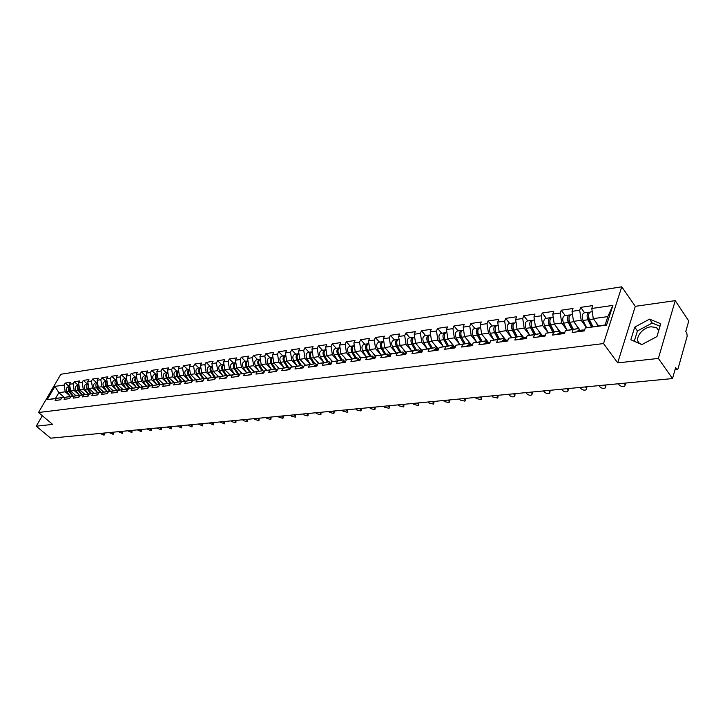 <?xml version="1.0" encoding="UTF-8"?>
<svg xmlns="http://www.w3.org/2000/svg" width="725" height="725" viewBox="0 0 725 725"><rect width="100%" height="100%" fill="white"/><g stroke="black" fill="none" stroke-linecap="round" stroke-linejoin="round"><path stroke-width="1.09" d="M642.132 344.457L640.51 343.877C633.097 340.623 641.163 327.682 651.077 326.794L656.46 327.519L658.889 330.02M621.76 286.819L60.846 374.254L38.497 412.507L603.535 343.577L621.76 286.819L635.29 306.331L617.7 362.872L658.382 358.44L675.229 300.63L635.29 306.331M675.229 300.63L688.75 320.994L685.787 331.515L686.765 332.974L687.209 336.038L678.083 368.608L677.358 369.469L675.029 369.705M64.226 397.327L58.843 392.678L54.937 386.38L47.161 399.711L56.314 398.487L55.136 400.508L60.565 399.792L61.743 397.762L71.095 396.502M54.937 386.38L64.099 385.057L65.25 383.063L69.219 386.525M75.935 395.651L70.642 391.038L69.528 384.268L70.688 382.265L65.25 383.063M69.528 384.268L73.044 383.752L74.204 381.749L78.182 385.247M84.997 394.445L79.696 389.787L78.572 382.954L79.723 380.933L74.204 381.749M78.572 382.954L82.142 382.438L83.302 380.407L87.29 383.942M94.223 393.222L88.894 388.509L87.77 381.622L88.921 379.583L83.302 380.407M87.77 381.622L91.404 381.087L92.564 379.048L96.561 382.619M103.612 391.971L98.265 387.213L97.123 380.263L98.283 378.214L92.564 379.048M97.123 380.263L100.829 379.719L101.98 377.671L105.995 381.268M113.154 390.702L107.789 385.899L106.638 378.876L107.798 376.81L101.98 377.671M106.638 378.876L110.408 378.332L111.568 376.257L115.592 379.9M122.869 389.416L117.486 384.549L116.335 377.471L117.486 375.387L111.568 376.257M116.335 377.471L120.169 376.918L121.329 374.825L125.352 378.495M132.766 388.102L127.355 383.181L126.195 376.039L127.355 373.937L121.329 374.825M126.195 376.039L130.101 375.478L131.252 373.366L135.294 377.082M142.834 386.76L137.406 381.794L136.237 374.58L137.387 372.469L131.252 373.366M136.237 374.58L140.206 374.009L141.366 371.88L145.417 375.632M153.084 385.401L147.637 380.371L146.459 373.103L147.61 370.964L141.366 371.88M146.459 373.103L150.501 372.514L151.661 370.366L155.721 374.154M163.515 384.014L158.05 378.93L156.863 371.59L158.023 369.433L151.661 370.366M156.863 371.59L160.986 370.992L162.146 368.835L166.215 372.659M174.145 382.61L168.662 377.462L167.466 370.049L168.626 367.883L162.146 368.835M167.466 370.049L171.671 369.442L172.822 367.267L176.9 371.127M184.975 381.169L179.474 375.958L178.268 368.481L179.428 366.297L172.822 367.267M178.268 368.481L182.546 367.865L183.706 365.663L187.784 369.569M196.004 379.71L190.485 374.435L189.27 366.886L190.43 364.675L183.706 365.663M189.27 366.886L193.629 366.252L194.789 364.041L198.877 367.983M207.25 378.214L201.713 372.877L200.49 365.255L201.641 363.035L194.789 364.041M200.49 365.255L204.93 364.612L206.081 362.382L210.177 366.37M218.705 376.692L213.15 371.3L211.917 363.597L213.068 361.349L206.081 362.382M211.917 363.597L216.449 362.944L217.6 360.688L221.705 364.72M230.387 375.151L224.813 369.678L223.572 361.911L224.723 359.645L217.6 360.688M223.572 361.911L228.194 361.24L229.336 358.966L233.45 363.035M242.295 373.574L236.703 368.028L235.453 360.189L236.604 357.896L229.336 358.966M235.453 360.189L240.165 359.5L241.307 357.208L245.422 361.322M254.439 371.961L248.829 366.352L247.569 358.422L248.711 356.12L241.307 357.208M247.569 358.422L252.373 357.733L253.514 355.413L257.638 359.582M266.818 370.321L261.199 364.639L259.931 356.637L261.072 354.298L253.514 355.413M259.931 356.637L264.824 355.921L265.966 353.583L270.09 357.797M279.451 368.644L273.814 362.89L272.537 354.806L273.678 352.45L265.966 353.583M272.537 354.806L277.539 354.081L278.672 351.716L282.804 355.984M292.347 366.941L286.692 361.104L285.405 352.939L286.538 350.565L278.672 351.716M285.405 352.939L290.507 352.196L291.64 349.812L295.764 354.126M305.497 365.201L299.833 359.283L298.537 351.027L299.67 348.634L291.64 349.812M298.537 351.027L303.739 350.275L304.872 347.873L309.004 352.232M318.928 363.424L313.245 357.425L311.94 349.087L313.064 346.668L304.872 347.873M311.94 349.087L317.26 348.308L318.384 345.888L322.516 350.302M332.639 361.612L326.939 355.531L325.625 347.094L326.748 344.656L318.384 345.888M325.625 347.094L331.053 346.305L332.177 343.858L336.309 348.326M346.641 359.763L340.931 353.592L339.608 345.073L340.723 342.608L332.177 343.858M339.608 345.073L345.154 344.266L346.269 341.792L350.402 346.314M360.987 357.914L355.223 351.607L353.882 342.998L354.996 340.505L346.269 341.792M353.882 342.998L359.555 342.173L360.66 339.681L364.793 344.257M375.813 356.22L369.822 349.586L368.472 340.877L369.578 338.367L360.66 339.681M368.472 340.877L374.263 340.043L375.369 337.515L379.492 342.146M390.965 354.507L384.748 347.52L383.389 338.711L384.486 336.173L375.369 337.515M383.389 338.711L389.307 337.859L390.403 335.312L394.527 339.998M406.471 352.767L400.001 345.399L398.632 336.5L399.72 333.944L390.403 335.312M398.632 336.5L404.686 335.621L405.773 333.056L409.888 337.805M422.322 351.009L415.597 343.242L414.211 334.243L415.298 331.651L405.773 333.056M414.211 334.243L420.4 333.346L421.479 330.745L425.593 335.557M438.426 349.097L431.547 341.031L430.152 331.932L431.23 329.313L421.479 330.745M430.152 331.932L436.486 331.008L437.556 328.38L441.661 333.255M454.729 346.94L447.86 338.774L446.464 329.558L447.524 326.921L437.556 328.38M446.464 329.558L452.935 328.624L453.995 325.969L458.091 330.908M471.404 344.728L464.562 336.454L463.148 327.138L464.199 324.474L453.995 325.969M463.148 327.138L469.773 326.178L470.824 323.495L474.911 328.507M488.478 342.472L481.645 334.089L480.222 324.664L481.264 321.963L470.824 323.495M480.222 324.664L487.01 323.676L488.052 320.967L492.121 326.042M505.95 340.161L499.144 331.66L497.713 322.127L498.737 319.399L488.052 320.967M497.713 322.127L504.663 321.112L505.688 318.375L509.748 323.522M523.849 337.796L517.061 329.177L515.62 319.526L516.635 316.771L505.688 318.375M515.62 319.526L522.734 318.493L523.749 315.728L527.791 320.939M542.173 335.376L535.422 326.64L533.963 316.861L534.968 314.079L523.749 315.728M533.963 316.861L541.258 315.801L542.255 313.01L546.278 318.293M560.951 332.893L554.226 324.03L552.758 314.133L553.746 311.324L542.255 313.01M552.758 314.133L560.235 313.046L561.222 310.218L565.219 315.583M580.19 330.346L573.511 321.356L572.025 311.342L573.004 308.497L561.222 310.218M572.025 311.342L579.692 310.228L580.662 307.364L584.64 312.81M598.533 325.833L593.277 318.619L591.781 308.469L592.742 305.597L580.662 307.364M591.781 308.469L612.897 305.406L606.535 325.117L585.293 327.954L605.148 324.945L607.84 316.598L593.277 318.619M61.743 397.762L65.25 397.3L64.081 399.33L69.6 398.605L70.769 396.557L74.349 396.086L73.171 398.134L78.789 397.4L79.958 395.333L83.602 394.853L82.423 396.919L88.142 396.167L89.311 394.083L93.017 393.593L91.839 395.687L97.657 394.917L98.827 392.814L102.597 392.316L101.418 394.418L107.336 393.648L108.514 391.527L112.348 391.02L111.179 393.14L117.196 392.343L118.374 390.213L122.28 389.688L121.102 391.835L127.238 391.029L128.416 388.872L132.394 388.346L131.216 390.503L137.46 389.678L138.638 387.513L142.689 386.969L141.511 389.144L147.873 388.31L149.051 386.117L153.174 385.573L151.996 387.766L158.485 386.914L159.663 384.703L163.859 384.15L162.69 386.362L169.288 385.492L170.466 383.262L174.752 382.691L173.574 384.93L180.308 384.042L181.477 381.794L185.845 381.214L184.667 383.471L191.527 382.564L192.705 380.299L197.146 379.71L195.977 381.984L202.973 381.06L204.142 378.776L208.673 378.169L207.504 380.462L214.636 379.528L215.805 377.218L220.436 376.601L219.258 378.921L226.535 377.961L227.704 375.632L232.417 375.006L231.257 377.344L238.67 376.366L239.839 374.018L244.651 373.375L243.482 375.731L251.049 374.734L252.218 372.369L257.121 371.708L255.961 374.091L263.683 373.076L264.843 370.683L269.854 370.013L268.694 372.414L276.578 371.381L277.738 368.962L282.85 368.282L281.69 370.711L289.737 369.65L290.888 367.212L296.108 366.515L294.957 368.962L303.177 367.883L304.328 365.418L309.657 364.702L308.515 367.176L316.907 366.071L318.048 363.587L323.486 362.862L322.353 365.355L330.926 364.231L332.059 361.721L337.623 360.978L336.491 363.497L345.245 362.346L346.378 359.808L352.06 359.047L350.936 361.594L359.881 360.425L361.014 357.86L366.823 357.081L365.699 359.654L374.852 358.449L375.967 355.866L381.903 355.069L380.788 357.67L390.15 356.437L391.255 353.827L397.336 353.012L396.222 355.64L405.792 354.38L406.897 351.743L413.114 350.909L412.008 353.564L421.805 352.278L422.892 349.604L429.254 348.761L428.158 351.435L438.181 350.121L439.268 347.42L445.766 346.559L444.688 349.269L454.947 347.918L456.016 345.191L462.677 344.303L461.608 347.039L472.102 345.662L473.171 342.907L479.986 341.992L478.926 344.756L489.683 343.342L490.734 340.56L497.722 339.626L496.67 342.427L507.681 340.977L508.723 338.158L515.883 337.207L514.841 340.034L526.132 338.548L527.157 335.702L534.497 334.723L533.473 337.587L545.046 336.065L546.052 333.183L553.574 332.186L552.568 335.077L564.431 333.509L565.428 330.6L573.14 329.576L572.143 332.494L584.314 330.899L585.293 327.954M78.88 394.672L74.168 390.558L70.642 391.038M74.168 390.558L73.044 383.752M65.25 397.3L70.869 396.312M88.015 393.458L83.275 389.289L79.696 389.787M70.769 396.557L80.203 395.288M83.275 389.289L82.142 382.438M74.349 396.086L79.977 395.089M97.295 392.225L92.537 388.011L88.894 388.509M79.958 395.333L89.465 394.056M92.537 388.011L91.404 381.087M83.602 394.853L89.238 393.856M106.747 390.965L101.971 386.706L98.265 387.213M89.311 394.083L98.899 392.805M101.971 386.706L100.829 379.719M93.017 393.593L98.663 392.597M116.363 389.688L111.559 385.374L107.789 385.899M98.827 392.814L118.329 390.295M111.559 385.374L110.408 378.332M102.597 392.316L108.252 391.319M126.15 388.382L121.329 384.023L117.486 384.549M121.329 384.023L120.169 376.918M112.348 391.02L118.021 390.014M136.11 387.059L131.261 382.646L127.355 383.181M118.374 390.213L128.334 389.026M131.261 382.646L130.101 375.478M122.28 389.688L127.953 388.682M146.242 385.709L141.384 381.241L137.406 381.794M128.416 388.872L138.076 387.331L138.52 387.739M141.384 381.241L140.206 374.009M132.394 388.346L138.076 387.331M156.573 384.341L151.688 379.809L147.637 380.371M138.638 387.513L148.38 385.954L148.888 386.425M151.688 379.809L150.501 372.514M142.689 386.969L148.38 385.954M167.085 382.945L162.183 378.359L158.05 378.93M149.051 386.117L158.875 384.558L159.455 385.093M162.183 378.359L160.986 370.992M153.174 385.573L158.875 384.558M177.797 381.522L172.867 376.873L168.662 377.462M159.663 384.703L169.568 383.126L170.221 383.733M172.867 376.873L171.671 369.442M163.859 384.15L169.568 383.126M188.708 380.072L183.76 375.369L179.474 375.958M170.466 383.262L180.462 381.676L181.187 382.356M183.76 375.369L182.546 367.865M174.752 382.691L180.462 381.676M199.819 378.595L194.853 373.828L190.485 374.435M181.477 381.794L191.554 380.19L192.361 380.96M194.853 373.828L193.629 366.252M185.845 381.214L191.554 380.19M211.147 377.091L206.154 372.26L201.713 372.877M192.705 380.299L202.864 378.677L203.752 379.528M206.154 372.26L204.93 364.612M197.146 379.71L202.864 378.677M222.693 375.559L217.681 370.665L213.15 371.3M204.142 378.776L214.401 377.136L215.37 378.078M217.681 370.665L216.449 362.944M208.673 378.169L214.401 377.136M234.465 373.991L229.435 369.043L224.813 369.678M215.805 377.218L226.155 375.568L227.215 376.61M229.435 369.043L228.194 361.24M220.436 376.601L226.155 375.568M246.464 372.405L241.416 367.376L236.703 368.028M227.704 375.632L238.144 373.964L239.295 375.106M241.416 367.376L240.165 359.5M232.417 375.006L238.144 373.964M258.707 370.783L253.632 365.681L248.829 366.352M239.839 374.018L250.37 372.333L251.62 373.583M253.632 365.681L252.373 357.733M244.651 373.375L250.37 372.333M271.195 369.125L266.102 363.959L261.199 364.639M252.218 372.369L262.84 370.665L264.19 372.025M266.102 363.959L264.824 355.921M257.121 371.708L262.84 370.665M283.928 367.439L278.817 362.192L273.814 362.89M264.843 370.683L275.572 368.971L277.013 370.439M278.817 362.192L277.539 354.081M269.854 370.013L275.572 368.971M296.933 365.717L291.794 360.397L286.692 361.104M277.738 368.962L288.559 367.231L290.009 368.726M291.794 360.397L290.507 352.196M282.85 368.282L288.559 367.231M310.2 363.968L305.044 358.558L299.833 359.283M290.888 367.212L301.817 365.463L303.267 366.968M305.044 358.558L303.739 350.275M296.108 366.515L301.817 365.463M323.74 362.174L318.565 356.691L313.245 357.425M304.328 365.418L315.357 363.651L316.807 365.183M318.565 356.691L317.26 348.308M309.657 364.702L315.357 363.651M337.569 360.343L332.376 354.77L326.939 355.531M318.048 363.587L329.177 361.811L330.627 363.352M332.376 354.77L331.053 346.305M323.486 362.862L329.177 361.811M351.697 358.476L346.487 352.821L340.931 353.592M332.059 361.721L343.306 359.917L344.747 361.485M346.487 352.821L345.154 344.266M337.623 360.978L343.306 359.917M366.125 356.573L360.896 350.818L355.223 351.607M346.378 359.808L357.733 357.996L359.174 359.573M360.896 350.818L359.555 342.173M352.06 359.047L357.733 357.996M380.87 354.634L375.623 348.779L369.822 349.586M361.014 357.86L372.469 356.029L373.919 357.624M375.623 348.779L374.263 340.043M366.823 357.081L372.469 356.029M395.941 352.64L390.666 346.695L384.748 347.52M375.967 355.866L387.54 354.008L388.99 355.631M390.666 346.695L389.307 337.859M381.903 355.069L387.54 354.008M411.338 350.619L406.054 344.565L400.001 345.399M391.255 353.827L402.955 351.951L404.396 353.592M406.054 344.565L404.686 335.621M397.336 353.012L402.955 351.951M427.088 348.544L421.787 342.381L415.597 343.242M406.897 351.743L418.706 349.849L420.147 351.507M421.787 342.381L420.4 333.346M413.114 350.909L418.706 349.849M443.202 346.423L437.882 340.152L431.547 341.031M422.892 349.604L434.828 347.701L436.269 349.377M437.882 340.152L436.486 331.008M429.254 348.761L434.828 347.701M459.677 344.257L454.348 337.868L447.86 338.774M439.268 347.42L451.322 345.49L452.753 347.202M454.348 337.868L452.935 328.624M445.766 346.559L451.322 345.49M476.543 342.046L471.196 335.539L464.562 336.454M456.016 345.191L468.196 343.242L469.628 344.964M471.196 335.539L469.773 326.178M462.677 344.303L468.196 343.242M493.807 339.78L488.442 333.147L481.645 334.089M473.171 342.907L485.478 340.931L486.901 342.68M488.442 333.147L487.01 323.676M479.986 341.992L485.478 340.931M511.487 337.469L506.104 330.7L499.144 331.66M490.734 340.56L503.168 338.566L504.591 340.342M506.104 330.7L504.663 321.112M497.722 339.626L503.168 338.566M529.585 335.104L524.184 328.198L517.061 329.177M508.723 338.158L521.293 336.146L522.716 337.95L520.16 333.119M524.184 328.198L522.734 318.493M515.883 337.207L521.293 336.146M548.127 332.675L542.717 325.625L535.422 326.64M527.157 335.702L539.862 333.663L541.276 335.494M542.717 325.625L541.258 315.801M534.497 334.723L539.862 333.663M567.131 330.201L561.712 322.997L554.226 324.03M546.052 333.183L558.903 331.126L560.307 332.974M561.712 322.997L560.235 313.046M553.574 332.186L558.903 331.126M586.616 327.664L581.178 320.296L573.511 321.356M565.428 330.6L578.414 328.516L579.81 330.392M581.178 320.296L579.692 310.228M573.14 329.576L578.414 328.516M675.183 369.152L676.643 368.998L675.637 367.548L672.528 378.568L658.382 358.44M676.643 368.998L677.358 369.469M607.84 316.598L612.897 305.406M606.535 325.117L605.148 324.945M42.331 415.733L36.25 426.191L50.659 438.181L672.528 378.568M36.25 426.191L52.644 424.406L38.497 412.507M617.7 362.872L603.535 343.577M69.908 395.868L65.214 391.799L58.843 392.678L55.553 398.351L62.133 397.699M65.214 391.799L64.099 385.057M56.314 398.487L61.915 397.508M47.161 399.711L55.553 398.351M641.852 344.602L656.959 336.563L660.747 323.74L649.537 319.136L634.728 327.12L630.832 339.762L641.852 344.602M660.004 326.241L652.21 323.024L637.429 330.962L634.275 341.276M637.429 330.962L634.728 327.12M652.21 323.024L649.537 319.136M618.343 383.77L619.222 384.948C621.107 386.624 622.993 386.978 624.896 386.026L625.294 383.099M625.43 383.09L625.195 385.02M583.127 331.053L584.694 329.748M581.586 331.252L583.054 329.966L583.815 330.102M576.692 331.896L578.151 330.618L583.054 329.966M624.026 383.217L624.905 384.404M590.105 321.773L591.364 323.495M589.706 312.33L588.945 312.194C586.897 313.363 586.543 315.892 587.884 319.779L591.373 326.785M588.945 312.194L584.078 312.892C582.021 314.052 581.668 316.58 583 320.459L586.625 327.682M592.524 326.631L588.546 318.647L588.736 314.26M592.262 311.714L590.467 311.977C588.428 313.146 588.075 315.674 589.407 319.571L592.905 326.585M596.149 322.562L597.817 325.924M598.959 385.627L599.847 386.788C601.705 388.437 603.553 388.799 605.402 387.875L605.792 384.966M605.919 384.957L605.701 386.905M563.416 333.645L564.82 332.376M561.92 333.844L564.141 332.684M557.135 334.47L558.622 333.201L563.397 332.567M604.505 385.093L605.384 386.262M580.036 387.44L580.924 388.582C582.764 390.204 584.586 390.567 586.371 389.678L586.752 386.797M586.878 386.778L586.67 388.754M544.194 336.173L545.427 334.959M542.735 336.364L544.946 335.213M538.068 336.98L539.563 335.72L544.221 335.104M585.447 386.914L586.335 388.074M561.558 389.207L562.455 390.34C564.277 391.935 566.053 392.298 567.793 391.428L568.155 388.573M568.291 388.564L568.083 390.558M525.435 338.638L526.513 337.506M524.012 338.829L526.223 337.669M519.463 339.427L520.976 338.176L525.525 337.578M566.841 388.7L567.738 389.842M543.514 390.938L544.412 392.062C546.215 393.621 547.964 393.983 549.65 393.149L549.994 390.313M550.13 390.304L549.931 392.307M507.138 341.049L508.044 340.016M505.751 341.23L507.953 340.07M501.31 341.819L502.833 340.578L507.273 339.989M548.671 390.44L549.568 391.563M525.879 392.624L526.785 393.729C528.57 395.27 530.283 395.632 531.923 394.826L532.259 392.017M532.395 392.007L532.204 394.028M489.275 343.396L490 342.499M487.925 343.577L490.037 342.399M483.584 344.148L485.125 342.916L489.457 342.345M530.927 392.143L531.824 393.258M570.14 323.685L571.237 325.153M570.131 315.103L569.388 314.985C567.322 316.154 566.959 318.656 568.291 322.489L571.808 329.404M569.388 314.985L564.639 315.665C562.564 316.825 562.201 319.326 563.533 323.151L567.158 330.256M572.967 329.25L568.962 321.365L569.107 317.088M572.496 314.541L570.874 314.777C568.808 315.937 568.445 318.438 569.787 322.29L573.294 329.204M576.447 325.308L578.088 328.561M550.683 325.597L551.625 326.83M551.036 317.822L550.311 317.713C548.227 318.873 547.855 321.347 549.188 325.135L552.713 331.95M550.311 317.713L545.68 318.384C543.587 319.535 543.206 322 544.548 325.779L548.173 332.766M553.882 331.796L549.867 324.021L549.958 319.852M553.229 317.296L551.761 317.514C549.677 318.665 549.305 321.139 550.647 324.936L554.163 331.76M557.226 327.981L558.839 331.135M531.715 327.519L532.503 328.534M532.404 320.468L531.697 320.377C529.594 321.528 529.214 323.966 530.546 327.709L534.08 334.442M531.697 320.377L527.175 321.03C525.063 322.172 524.683 324.61 526.024 328.343L529.649 335.213M535.268 334.279L531.235 326.612L531.28 322.562M534.425 319.988L533.111 320.178C531.008 321.32 530.627 323.767 531.969 327.519L535.503 334.252M538.467 330.582L540.524 334.524M513.2 329.422L513.853 330.247M514.215 323.06L513.527 322.978C511.406 324.12 511.016 326.531 512.357 330.228L515.901 336.871M513.527 322.978L509.113 323.613C506.983 324.746 506.594 327.156 507.935 330.845L511.56 337.605M517.088 336.708L513.046 329.141L513.046 325.208M516.082 322.616L514.913 322.779C512.793 323.921 512.403 326.341 513.744 330.038L517.287 336.681M495.175 331.37L495.728 332.05M496.453 325.588L495.791 325.516C493.653 326.649 493.254 329.032 494.595 332.684L498.147 339.237M495.791 325.516L491.478 326.132C489.33 327.265 488.931 329.648 490.272 333.282L493.897 339.943M499.344 339.083L495.293 331.606L495.238 327.8M498.166 325.172L497.142 325.326C495.003 326.458 494.604 328.842 495.945 332.503L499.498 339.055M502.289 335.593L504.836 340.315M508.651 394.282L509.557 395.37C511.324 396.883 513.01 397.246 514.605 396.457L514.922 393.675M515.058 393.666L514.877 395.696M471.839 345.689L472.374 344.973M470.516 345.87L472.492 344.656M466.284 346.423L467.824 345.209L472.057 344.647M513.581 393.811L514.487 394.898M477.702 333.446L478.174 334.026M479.107 328.053L478.464 327.99C476.307 329.114 475.899 331.479 477.249 335.086L480.802 341.557M478.464 327.99L474.25 328.597C472.093 329.721 471.685 332.077 473.026 335.666L476.651 342.227M482.007 341.393L477.956 334.017L477.847 330.337M480.684 327.673L479.778 327.809C477.63 328.933 477.222 331.298 478.563 334.905L482.125 341.375M484.835 338.004L487.363 342.626M491.813 395.895L492.719 396.974L497.676 398.061L497.975 395.306M498.12 395.288L497.939 397.336M454.811 347.937L455.128 347.456M453.515 348.1L455.345 346.885M449.382 348.643L450.932 347.438L455.064 346.894M496.625 395.433L497.54 396.512M460.683 335.548L461.082 336.028M462.169 330.464L461.535 330.419C459.369 331.533 458.961 333.872 460.303 337.433L463.864 343.822M461.535 330.419L457.421 331.008C455.246 332.113 454.838 334.452 456.179 337.995L459.795 344.466M465.078 343.659L461.009 336.373L460.864 332.82M463.601 330.12L462.822 330.228C460.656 331.343 460.248 333.69 461.589 337.252L465.151 343.65M467.788 340.36L470.298 344.882M475.346 397.472L476.252 398.532L481.119 399.62L481.409 396.892M481.554 396.874L481.382 398.931M436.903 350.284L438.598 349.078M432.861 350.818L434.429 349.622L438.471 349.087M480.059 397.019L480.965 398.088M445.612 332.829L444.996 332.784C442.821 333.89 442.395 336.201 443.736 339.717L447.307 346.033M444.996 332.784L440.972 333.355C438.788 334.461 438.371 336.772 439.712 340.279L443.328 346.65M448.521 345.87L444.461 338.666L444.262 335.258M446.908 332.503L446.256 332.603C444.081 333.708 443.664 336.028 445.005 339.545L448.567 345.861M451.122 342.653L453.623 347.085M459.242 399.013L460.157 400.064L464.933 401.152L465.214 398.442M465.35 398.433L465.187 400.49M420.672 352.423L422.231 351.235L418.298 351.752L416.721 352.939M463.846 398.578L464.761 399.629M429.427 335.131L428.828 335.095C426.644 336.192 426.218 338.484 427.56 341.955L431.13 348.19M428.828 335.095L424.895 335.657C422.702 336.753 422.276 339.037 423.618 342.499L427.233 348.779M430.596 334.841L430.061 334.914C427.868 336.019 427.451 338.312 428.792 341.783L432.363 348.027L428.276 340.922L428.04 337.651M434.846 344.901L437.32 349.242M443.483 400.526L444.398 401.568L449.101 402.647L449.364 399.964M449.509 399.946L449.346 402.022M404.804 354.507L406.227 353.356L402.529 353.845L400.943 355.014M447.996 400.091L448.911 401.133M413.612 337.388L413.023 337.352C410.821 338.448 410.395 340.714 411.737 344.148L415.307 350.302M413.023 337.352L409.181 337.904C406.979 338.992 406.544 341.257 407.885 344.674L411.492 350.873M412.724 343.568L412.181 339.998M414.655 337.125L414.229 337.179C412.027 338.276 411.601 340.542 412.942 343.976L416.513 350.139M418.923 347.094L421.388 351.344M428.067 402.003L428.992 403.028L433.604 404.115L433.858 401.451M434.003 401.433L433.849 403.508M389.298 356.555L390.567 355.449L388.138 351.326M385.519 357.044L387.105 355.884L390.585 355.422M432.481 401.577L433.405 402.611M398.143 339.59L397.572 339.563C395.361 340.65 394.926 342.889 396.258 346.287L399.837 352.368M397.572 339.563L393.802 340.107C391.591 341.185 391.156 343.423 392.497 346.804L396.095 352.912M397.119 345.481L396.675 342.309M399.067 339.354L398.75 339.4C396.539 340.478 396.104 342.726 397.436 346.124L401.016 352.214M403.363 349.233L405.81 353.41M412.987 403.444L413.903 404.459L418.443 405.547L418.688 402.901M418.833 402.892L418.678 404.967M374.127 358.549L375.26 357.507M370.43 359.029L372.025 357.878L375.287 357.443M417.301 403.037L418.225 404.052M383.008 341.747L382.447 341.729C380.235 342.807 379.791 345.018 381.123 348.381L384.703 354.389M382.447 341.729L378.767 342.254C376.547 343.333 376.112 345.544 377.444 348.888L381.033 354.915M381.894 347.42L381.504 344.583M383.824 341.529L383.597 341.566C381.386 342.644 380.942 344.864 382.283 348.218L385.854 354.235M398.215 404.867L399.14 405.864L403.608 406.942L403.834 404.323M403.979 404.314L403.825 406.399M359.283 360.497L360.28 359.528M355.676 360.978L357.271 359.827L360.325 359.419M402.447 404.459L403.363 405.465M368.2 343.858L367.657 343.84C365.427 344.91 364.983 347.112 366.324 350.429L369.895 356.365M367.657 343.84L364.059 344.357C361.829 345.426 361.385 347.619 362.718 350.927L366.306 356.872M367.013 349.341L366.66 346.822M368.907 343.668L368.78 343.686C366.56 344.756 366.116 346.949 367.448 350.275L371.028 356.22M373.239 353.374L375.45 357.062M383.761 406.254L384.676 407.242L389.071 408.32L389.289 405.719M389.434 405.71L389.289 407.794M344.765 362.409L345.608 361.53M341.23 362.872L342.834 361.739L345.689 361.358M387.902 405.855L388.817 406.852M353.709 345.925L353.184 345.916C350.945 346.976 350.501 349.151 351.833 352.432L355.404 358.304M353.184 345.916L349.658 346.414C347.42 347.483 346.967 349.649 348.299 352.921L351.879 358.784M352.441 351.19L352.142 349.042M354.317 345.752L354.28 345.752C352.051 346.822 351.598 348.997 352.93 352.278L356.51 358.159M358.657 355.368L360.66 358.667M369.596 407.604L370.52 408.592L374.843 409.661L375.042 407.087M375.188 407.069L375.052 409.154M330.555 364.276L331.243 363.515M327.093 364.738L328.706 363.606L331.361 363.252M373.656 407.214L374.571 408.202M339.527 347.955L339.01 347.937C336.772 348.997 336.318 351.145 337.651 354.389L341.221 360.198M339.01 347.937L335.557 348.435C333.319 349.486 332.866 351.634 334.198 354.869L337.768 360.66M338.167 352.975L337.932 351.244M340.034 347.792C337.841 348.897 337.406 351.045 338.729 354.244L342.3 360.053M344.393 357.325L346.178 360.243M355.721 408.936L356.646 409.906L360.905 410.975L361.095 408.42M361.24 408.411L361.113 410.495M316.644 366.107L317.178 365.482M313.254 366.551L314.868 365.436L317.351 365.11M359.7 408.556L360.624 409.525M325.643 349.93L325.135 349.921C322.888 350.972 322.435 353.102 323.758 356.31L327.328 362.056M325.135 349.921L321.755 350.411C319.507 351.453 319.054 353.583 320.377 356.782L323.948 362.509M324.193 354.634L324.03 353.483M326.051 349.794C323.921 350.954 323.513 353.075 324.818 356.165L328.389 361.911M330.428 359.247L332.014 361.811M342.137 410.241L343.061 411.202L347.248 412.262L347.429 409.734M347.574 409.716L347.447 411.809M303.023 367.901L303.385 367.439M299.706 368.336L301.319 367.222L303.621 366.923M346.024 409.87L346.949 410.83M312.04 351.879L311.551 351.87C309.303 352.912 308.841 355.023 310.164 358.195L313.735 363.868M311.551 351.87L308.234 352.341C305.986 353.383 305.524 355.486 306.847 358.648L310.418 364.312M312.357 351.761C310.291 352.966 309.901 355.06 311.197 358.05L314.768 363.733M316.743 361.123L318.266 363.551M328.815 411.519L329.739 412.462L333.872 413.522L334.035 411.021M334.18 411.002L334.062 413.087M286.438 370.085L288.052 368.98L290.19 368.699M332.63 411.147L333.554 412.099M298.718 353.773L298.238 353.773C295.99 354.806 295.528 356.899 296.842 360.035L300.413 365.654M298.238 353.773L294.993 354.235C292.746 355.268 292.284 357.353 293.598 360.488L297.159 366.08M298.954 353.691C296.942 354.933 296.579 356.999 297.857 359.899L301.428 365.518M303.349 362.953L304.844 365.318M315.765 412.77L316.689 413.703L320.749 414.763L320.903 412.271M321.048 412.262L320.939 414.347M273.443 371.789L277.032 370.439M319.498 412.407L320.423 413.35M285.668 355.64L285.197 355.64C282.949 356.664 282.478 358.73 283.801 361.838L287.354 367.394M285.197 355.64L282.025 356.093C279.768 357.117 279.297 359.183 280.62 362.282L284.173 367.82M285.822 355.585C283.865 356.863 283.52 358.902 284.789 361.702L288.351 367.258M290.218 364.748L291.695 367.058M302.959 413.993L303.884 414.917L307.889 415.978L308.034 413.504M308.179 413.495L308.071 415.579M260.701 373.466L264.136 372.142M306.63 413.64L307.554 414.573M272.881 357.461L272.419 357.461C270.162 358.485 269.7 360.533 271.014 363.606L274.567 369.107M272.419 357.461L269.31 357.905C267.054 358.929 266.583 360.978 267.897 364.041L271.449 369.514M272.953 357.434C271.05 358.748 270.733 360.76 271.984 363.479L275.536 368.971M277.358 366.515L278.817 368.762M290.417 415.198L291.332 416.114L295.283 417.165L295.419 414.718M295.564 414.7L295.465 416.784M248.222 375.106L251.502 373.81M294.006 414.854L294.93 415.769M260.338 359.256L259.894 359.256C257.638 360.271 257.167 362.301 258.481 365.346L262.024 370.774M259.894 359.256L256.849 359.691C254.584 360.706 254.112 362.727 255.427 365.763L258.97 371.182M260.347 359.256C258.499 360.588 258.191 362.572 259.432 365.21L263.293 371.118M264.752 368.237L266.184 370.439M278.11 416.377L279.025 417.283L282.922 418.334L283.04 415.905M283.185 415.887L283.094 417.962M235.987 376.719L239.123 375.45M281.635 416.041L282.551 416.947M247.977 361.005L247.624 361.014C245.358 362.02 244.887 364.032 246.192 367.04L249.735 372.414M247.624 361.014L244.624 361.44C242.368 362.446 241.896 364.448 243.201 367.457L246.745 372.822M247.986 361.041C246.192 362.4 245.902 364.349 247.134 366.913L251.339 373.303M252.4 369.922L253.813 372.079M266.03 417.537L266.954 418.434L270.788 419.476L270.905 417.065M271.05 417.056L270.96 419.123M223.989 378.296L226.988 377.054M269.492 417.201L270.416 418.108M235.852 362.718L235.58 362.736C233.323 363.733 232.843 365.726 234.148 368.708L237.682 374.028M235.58 362.736L232.653 363.153C230.387 364.158 229.907 366.143 231.212 369.116L234.746 374.417M235.87 362.79C234.121 364.167 233.858 366.098 235.072 368.581L239.341 375.015M240.283 371.581L241.679 373.683M254.185 418.669L255.109 419.558L258.888 420.6L258.988 418.207M259.142 418.198L259.052 420.255M212.226 379.846L215.089 378.631M257.583 418.343L258.499 419.24M223.971 364.403L223.78 364.421C221.515 365.418 221.034 367.394 222.339 370.339L225.865 375.604M223.78 364.421L220.898 364.829C218.642 365.826 218.162 367.792 219.458 370.738L222.983 375.994M223.989 364.512C222.294 365.898 222.04 367.802 223.237 370.212L227.342 376.347M228.402 373.203L229.78 375.26M242.567 419.784L243.482 420.663L247.216 421.696L247.307 419.331M247.452 419.313L247.37 421.37M200.689 381.359L203.426 380.172M245.893 419.467L246.817 420.346M212.316 366.071L212.198 366.08C209.942 367.067 209.453 369.025 210.757 371.943L214.274 377.154M212.198 366.08L209.371 366.478C207.114 367.466 206.634 369.424 207.93 372.333L211.446 377.535M212.334 366.197C210.685 367.602 210.449 369.469 211.637 371.825L215.579 377.662M216.748 374.789L218.107 376.801M231.157 420.881L232.072 421.751L235.761 422.775L235.344 421.433L235.833 420.428M235.987 420.418L235.906 422.467M189.37 382.854L191.989 381.685M234.429 420.563L235.344 421.433M200.879 367.702L200.834 367.702C198.578 368.69 198.097 370.62 199.384 373.511L202.982 378.785M200.834 367.702L198.07 368.101C195.804 369.079 195.324 371.01 196.62 373.901L200.127 379.048M200.907 367.856C199.302 369.27 199.085 371.109 200.254 373.393L204.042 378.967M205.32 376.357L206.652 378.323M219.956 421.95L224.505 423.835L224.088 422.512L224.578 421.506M224.723 421.497L224.659 423.545M178.268 384.313L180.761 383.172M223.173 421.642L224.088 422.512M188.237 375.061L185.518 375.432C184.232 372.577 184.712 370.665 186.968 369.687L189.66 369.297C187.422 370.294 186.95 372.215 188.237 375.061L192.143 380.752M185.518 375.432L189.017 380.525M189.687 369.487C188.128 370.901 187.929 372.713 189.089 374.943L192.759 380.29M194.101 377.888L195.415 379.809M208.963 423.001L213.467 424.877L213.032 423.554L213.522 422.566M213.676 422.548L213.612 424.596M167.375 385.745L169.75 384.631M212.117 422.702L213.032 423.554M177.29 376.574L174.625 376.937C173.338 374.109 173.828 372.215 176.084 371.245L178.658 370.874C176.474 371.907 176.021 373.81 177.29 376.574L181.232 382.265M174.625 376.937L178.114 381.984M178.685 371.082C177.172 372.496 176.982 374.29 178.123 376.456L181.785 381.74M183.09 379.383L184.395 381.278M198.17 424.034L202.619 425.901L202.175 424.587L202.674 423.608M202.819 423.59L202.755 425.629M156.682 387.15L158.938 386.053M201.269 423.744L202.175 424.587M166.551 378.06L163.932 378.423C162.645 375.623 163.134 373.737 165.391 372.777L167.847 372.423C165.717 373.493 165.282 375.369 166.551 378.06L170.339 383.498M163.932 378.423L167.412 383.416M167.883 372.65C166.415 374.073 166.243 375.84 167.366 377.942L171.009 383.172M172.287 380.861L173.574 382.709M187.567 425.058L191.971 426.907L191.518 425.602L192.016 424.632M192.161 424.614L192.107 426.644M146.187 388.537L148.335 387.458M190.602 424.759L191.518 425.602M157.243 373.946C155.168 375.042 154.751 376.9 156.002 379.519L159.654 384.721M157.243 373.937L154.896 374.272C152.64 375.233 152.15 377.1 153.428 379.873L156.908 384.821M157.289 374.191C155.848 375.613 155.694 377.353 156.808 379.402L160.433 384.567M161.675 382.302L162.944 384.123M177.154 426.055L181.513 427.886L181.051 426.599L181.54 425.629M181.694 425.62L181.64 427.641M135.874 389.887L137.922 388.836M180.135 425.765L181.051 426.599M146.831 375.441C144.801 376.565 144.411 378.396 145.643 380.951L149.278 386.081M146.831 375.423L144.592 375.749C142.336 376.701 141.846 378.55 143.124 381.296L146.586 386.198M146.876 375.704C145.48 377.127 145.335 378.84 146.441 380.843L150.048 385.945M151.262 383.724L152.513 385.501M166.922 427.034L171.236 428.856L170.765 427.578L171.263 426.617M171.408 426.608L171.363 428.611M125.76 391.219L127.7 390.186M169.858 426.753L170.765 427.578M135.475 382.356L132.992 382.7C131.733 379.972 132.222 378.142 134.469 377.199L136.608 376.891C134.632 378.06 134.252 379.873 135.475 382.356L139.091 387.431M132.992 382.7L136.454 387.549M136.653 377.181C135.294 378.604 135.167 380.29 136.255 382.247L139.843 387.295M141.031 385.12L142.272 386.86M156.872 427.995L161.14 429.807L160.66 428.538L161.149 427.587M161.303 427.569L161.258 429.572M115.819 392.524L117.658 391.518M159.754 427.723L160.66 428.538M126.567 378.359C124.637 379.519 124.274 381.314 125.488 383.733L129.086 388.754M126.567 378.323L124.528 378.613C122.28 379.556 121.791 381.377 123.051 384.069L126.503 388.881M126.621 378.64L125.57 380.553L125.715 382.564L129.829 388.618M130.989 386.488L132.213 388.201M146.985 428.946L151.217 430.741L150.727 429.481L151.226 428.538M151.371 428.52L151.335 430.523M106.049 393.811L107.798 392.823M149.821 428.674L150.727 429.481M116.707 379.782C114.813 380.96 114.468 382.737 115.674 385.093L119.253 390.059M116.698 379.737L114.758 380.018C112.511 380.951 112.022 382.755 113.281 385.428L116.725 390.186M116.752 380.081L116.426 384.993L119.988 389.923M121.12 387.83L122.326 389.515M137.279 429.871L141.466 431.656L140.967 430.405L141.457 429.472M141.611 429.463L141.574 431.447M96.461 395.071L98.111 394.101M140.061 429.608L140.967 430.405M107.019 381.178C105.17 382.374 104.844 384.123 106.031 386.425L109.602 391.337M107.01 381.123L105.161 381.386C102.923 382.311 102.424 384.105 103.684 386.751L107.11 391.473M107.073 381.486L106.774 386.325L110.318 391.21M111.423 389.153L112.62 390.802M127.727 430.786L131.877 432.562L131.37 431.321L131.868 430.396M132.013 430.378L131.986 432.354M87.036 396.312L88.595 395.361M130.464 430.523L131.37 431.321M97.494 382.546C95.691 383.761 95.383 385.492 96.561 387.739L100.104 392.597M97.485 382.483L95.727 382.737C93.489 383.661 92.999 385.428 94.25 388.056L97.667 392.733M97.549 382.873L97.286 387.639L100.811 392.47M101.899 390.449L103.077 392.071M118.347 431.692L122.453 433.45L121.936 432.218L122.434 431.293M122.579 431.284L122.561 433.251M77.765 397.536L79.242 396.602M121.039 431.429L121.936 432.218M88.142 383.897C86.375 385.12 86.085 386.833 87.254 389.026L90.779 393.829M88.124 383.824L86.456 384.06C84.227 384.975 83.728 386.733 84.979 389.343L88.387 393.974M88.196 384.232L87.961 388.926L91.477 393.702M92.528 391.727L93.697 393.312M109.113 432.571L113.182 434.32L112.656 433.097L113.154 432.191M113.299 432.173L113.29 434.13M68.667 398.732L70.053 397.817M111.759 432.317L112.656 433.097M78.943 385.229C77.222 386.461 76.941 388.147 78.101 390.295L81.608 395.043M78.925 385.138L77.348 385.365C75.119 386.28 74.621 388.02 75.862 390.603L79.261 395.188M78.998 385.573L78.798 390.195L82.287 394.926M83.321 392.977L84.481 394.536M100.041 433.441L104.065 435.181L103.539 433.967L104.037 433.061M104.182 433.052L104.164 435M59.713 399.91L61.009 399.022M102.642 433.197L103.539 433.967M69.908 386.534C68.222 387.775 67.951 389.443 69.102 391.536L72.6 396.24M69.89 386.434L68.386 386.652C66.156 387.549 65.667 389.28 66.899 391.835L70.289 396.385M69.963 386.887L69.781 391.437L73.27 396.122M74.276 394.21L75.418 395.741M587.884 319.779L583 320.459M593.548 319L589.407 319.571M568.291 322.489L563.533 323.151M573.783 321.737L569.787 322.29M549.188 325.135L544.548 325.779M554.507 324.401L550.647 324.936M530.546 327.709L526.024 328.343M535.702 327.002L531.969 327.519M512.357 330.228L507.935 330.845M517.342 329.54L513.744 330.038M494.595 332.684L490.272 333.282M499.425 332.014L495.945 332.503M477.249 335.086L473.026 335.666M481.935 334.433L478.563 334.905M460.303 337.433L456.179 337.995M464.843 336.799L461.589 337.252M443.736 339.717L439.712 340.279M448.15 339.11L445.005 339.545M427.56 341.955L423.618 342.499M431.828 341.366L428.792 341.783M411.737 344.148L407.885 344.674M415.878 343.568L412.942 343.976M396.258 346.287L392.497 346.804M400.282 345.725L397.436 346.124M381.123 348.381L377.444 348.888M385.029 347.837L382.283 348.218M366.324 350.429L362.718 350.927M370.112 349.903L367.448 350.275M351.833 352.432L348.299 352.921M355.513 351.924L352.93 352.278M337.651 354.389L334.198 354.869M341.221 353.9L338.729 354.244M323.758 356.31L320.377 356.782M327.229 355.83L324.818 356.165M310.164 358.195L306.847 358.648M313.535 357.724L311.197 358.05M296.842 360.035L293.598 360.488M300.114 359.582L297.857 359.899M283.801 361.838L280.62 362.282M286.973 361.403L284.789 361.702M271.014 363.606L267.897 364.041M274.104 363.18L271.984 363.479M258.481 365.346L255.427 365.763M261.48 364.929L259.432 365.21M246.192 367.04L243.201 367.457M249.11 366.642L247.134 366.913M234.148 368.708L231.212 369.116M236.984 368.318L235.072 368.581M222.339 370.339L219.458 370.738M225.094 369.958L223.237 370.212M210.757 371.943L207.93 372.333M213.431 371.572L211.637 371.825M199.384 373.511L196.62 373.901M201.994 373.157L200.254 373.393M190.775 374.707L189.089 374.943M179.755 376.23L178.123 376.456M168.943 377.725L167.366 377.942M156.002 379.519L153.428 379.873M158.331 379.193L156.808 379.402M145.643 380.951L143.124 381.296M147.918 380.634L146.441 380.843M137.687 382.048L136.255 382.247M125.488 383.733L123.051 384.069M127.636 383.434L126.25 383.634M115.674 385.093L113.281 385.428M117.767 384.803L116.426 384.993M106.031 386.425L103.684 386.751M108.07 386.144L106.774 386.325M96.561 387.739L94.25 388.056M98.537 387.467L97.286 387.639M87.254 389.026L84.979 389.343M89.175 388.754L87.961 388.926M78.101 390.295L75.862 390.603M79.968 390.032L78.798 390.195M69.102 391.536L66.899 391.835M70.923 391.282L69.781 391.437M656.46 327.519L658.681 330.745"/></g></svg>

